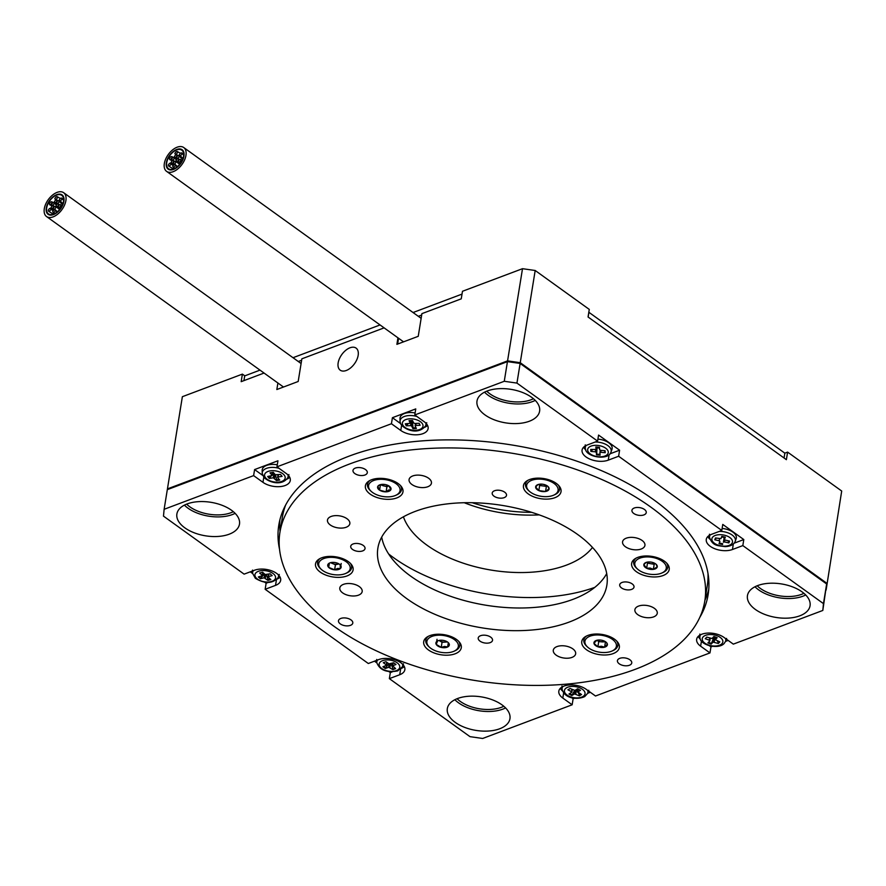 <?xml version="1.0" encoding="UTF-8"?>
<svg xmlns="http://www.w3.org/2000/svg" width="886" height="886" viewBox="0 0 886 886"><rect width="100%" height="100%" fill="white"/><g stroke="black" fill="none" stroke-linecap="round" stroke-linejoin="round"><path stroke-width="1.33" d="M358.154 355.375A13.589 7.83 -54.3 0 0 356.094 348.109A13.589 7.83 -54.3 0 0 345.662 350.391A13.589 7.83 -54.3 0 0 338.153 362.906A13.589 7.83 -54.3 0 0 340.213 370.171A13.589 7.83 -54.3 0 0 350.635 367.889A13.589 7.83 -54.3 0 0 358.154 355.375M186.625 504.123A29.448 15.76 -170.8 0 0 231.024 512.706A29.448 15.76 -170.8 0 0 233.35 511.698M486.746 391.169A29.448 15.76 -170.8 0 0 531.135 399.752A29.448 15.76 -170.8 0 0 533.472 398.744M757.198 585.757A29.448 15.76 -170.8 0 0 801.597 594.34A29.448 15.76 -170.8 0 0 803.923 593.321M457.076 698.711A29.448 15.76 -170.8 0 0 501.476 707.294A29.448 15.76 -170.8 0 0 503.802 706.275M397.947 337.821L396.895 344.344L418.236 336.315L421.902 313.644L461.252 298.837L462.481 291.272L522.507 268.691L535.188 270.496L520.248 362.695L507.567 360.879L167.443 488.884L167.365 489.626M535.188 270.496L589.279 309.413L588.049 316.978L786.38 459.668L787.61 452.115L784.83 453.156M244.813 375.852L242.387 374.113L241.169 381.667L264.061 373.05M277.905 383.007L276.842 389.53L298.183 381.489L301.86 358.819L384.114 327.864M841.7 491.032L826.106 590.054L841.7 491.032L787.61 452.115M242.387 374.113L182.372 396.695L167.443 488.884M507.567 360.879L522.507 268.691M826.771 583.221L520.248 362.695M592.501 547.437A99.675 53.326 9.2 0 1 566.431 565.124A99.675 53.326 9.2 0 1 469.104 565.035A99.675 53.326 9.2 0 1 403.418 516.815M464.264 502.727A99.675 53.326 -170.8 0 0 539.22 514.866M388.655 553.983A144.972 77.558 -170.8 0 0 594.783 587.374M641.254 548.999A11.33 6.058 -170.8 0 0 644.93 545.411A11.33 6.058 -170.8 0 0 638.751 538.699A11.33 6.058 -170.8 0 0 626.236 538.19A11.33 6.058 -170.8 0 0 622.57 541.789A11.33 6.058 -170.8 0 0 628.75 548.5A11.33 6.058 -170.8 0 0 641.254 548.999M427.772 486.757A11.33 6.058 -170.8 0 0 431.438 483.169A11.33 6.058 -170.8 0 0 425.258 476.458A11.33 6.058 -170.8 0 0 412.743 475.948A11.33 6.058 -170.8 0 0 409.077 479.547A11.33 6.058 -170.8 0 0 415.257 486.259A11.33 6.058 -170.8 0 0 427.772 486.757M571.991 657.401A11.33 6.058 -170.8 0 0 575.656 653.802A11.33 6.058 -170.8 0 0 569.476 647.09A11.33 6.058 -170.8 0 0 556.962 646.592A11.33 6.058 -170.8 0 0 553.296 650.18A11.33 6.058 -170.8 0 0 559.476 656.891A11.33 6.058 -170.8 0 0 571.991 657.401M358.498 595.159A11.33 6.058 -170.8 0 0 362.175 591.56A11.33 6.058 -170.8 0 0 355.995 584.849A11.33 6.058 -170.8 0 0 343.48 584.35A11.33 6.058 -170.8 0 0 339.803 587.939A11.33 6.058 -170.8 0 0 345.983 594.65A11.33 6.058 -170.8 0 0 358.498 595.159M653.591 616.9A11.33 6.058 -170.8 0 0 657.257 613.3A11.33 6.058 -170.8 0 0 651.077 606.589A11.33 6.058 -170.8 0 0 638.562 606.09A11.33 6.058 -170.8 0 0 634.897 609.679A11.33 6.058 -170.8 0 0 641.076 616.39A11.33 6.058 -170.8 0 0 653.591 616.9M346.171 527.259A11.33 6.058 -170.8 0 0 349.837 523.67A11.33 6.058 -170.8 0 0 343.657 516.959A11.33 6.058 -170.8 0 0 331.142 516.449A11.33 6.058 -170.8 0 0 327.477 520.049A11.33 6.058 -170.8 0 0 333.657 526.76A11.33 6.058 -170.8 0 0 346.171 527.259M629.403 665.264A7.254 3.876 -170.8 0 0 631.751 662.961A7.254 3.876 -170.8 0 0 627.786 658.663A7.254 3.876 -170.8 0 0 619.779 658.342A7.254 3.876 -170.8 0 0 617.431 660.646A7.254 3.876 -170.8 0 0 621.385 664.943A7.254 3.876 -170.8 0 0 629.403 665.264M364.954 475.007A7.254 3.876 -170.8 0 0 367.302 472.703A7.254 3.876 -170.8 0 0 363.349 468.406A7.254 3.876 -170.8 0 0 355.341 468.085A7.254 3.876 -170.8 0 0 352.993 470.388A7.254 3.876 -170.8 0 0 356.947 474.686A7.254 3.876 -170.8 0 0 364.954 475.007M643.9 514.91A7.254 3.876 -170.8 0 0 646.248 512.617A7.254 3.876 -170.8 0 0 642.295 508.32A7.254 3.876 -170.8 0 0 634.287 507.999A7.254 3.876 -170.8 0 0 631.939 510.292A7.254 3.876 -170.8 0 0 635.893 514.589A7.254 3.876 -170.8 0 0 643.9 514.91M350.446 625.35A7.254 3.876 -170.8 0 0 352.794 623.057A7.254 3.876 -170.8 0 0 348.84 618.76A7.254 3.876 -170.8 0 0 340.833 618.439A7.254 3.876 -170.8 0 0 338.485 620.732A7.254 3.876 -170.8 0 0 342.439 625.029A7.254 3.876 -170.8 0 0 350.446 625.35M613.167 653.591A19.027 10.178 -170.8 0 0 619.336 647.555A19.027 10.178 -170.8 0 0 608.948 636.27A19.027 10.178 -170.8 0 0 587.927 635.428A19.027 10.178 -170.8 0 0 581.77 641.464A19.027 10.178 -170.8 0 0 592.147 652.738A19.027 10.178 -170.8 0 0 613.167 653.591M455.116 653.802A19.027 10.178 -170.8 0 0 461.274 647.766A19.027 10.178 -170.8 0 0 450.896 636.491A19.027 10.178 -170.8 0 0 429.876 635.639A19.027 10.178 -170.8 0 0 423.707 641.674A19.027 10.178 -170.8 0 0 434.096 652.949A19.027 10.178 -170.8 0 0 455.116 653.802M346.935 575.966A19.027 10.178 -170.8 0 0 353.093 569.931A19.027 10.178 -170.8 0 0 342.716 558.656A19.027 10.178 -170.8 0 0 321.696 557.803A19.027 10.178 -170.8 0 0 315.527 563.839A19.027 10.178 -170.8 0 0 325.915 575.114A19.027 10.178 -170.8 0 0 346.935 575.966M396.806 497.921A19.027 10.178 -170.8 0 0 402.964 491.885A19.027 10.178 -170.8 0 0 392.587 480.611A19.027 10.178 -170.8 0 0 371.566 479.758A19.027 10.178 -170.8 0 0 365.397 485.794A19.027 10.178 -170.8 0 0 375.786 497.079A19.027 10.178 -170.8 0 0 396.806 497.921M554.857 497.71A19.027 10.178 -170.8 0 0 561.026 491.675A19.027 10.178 -170.8 0 0 550.638 480.4A19.027 10.178 -170.8 0 0 529.618 479.547A19.027 10.178 -170.8 0 0 523.46 485.583A19.027 10.178 -170.8 0 0 533.837 496.869A19.027 10.178 -170.8 0 0 554.857 497.71M663.049 575.546A19.027 10.178 -170.8 0 0 669.207 569.51A19.027 10.178 -170.8 0 0 658.83 558.235A19.027 10.178 -170.8 0 0 637.798 557.383A19.027 10.178 -170.8 0 0 631.64 563.418A19.027 10.178 -170.8 0 0 642.018 574.693A19.027 10.178 -170.8 0 0 663.049 575.546M349.627 463.976A215.198 115.136 -170.8 0 0 279.943 532.264A215.198 115.136 -170.8 0 0 397.349 659.793A215.198 115.136 -170.8 0 0 635.107 669.373A215.198 115.136 -170.8 0 0 704.791 601.085A215.198 115.136 -170.8 0 0 587.385 473.556A215.198 115.136 -170.8 0 0 349.627 463.976M285.624 505.075A215.198 115.136 -170.8 0 0 282.39 517.158L279.943 532.264M631.663 589.378A7.254 3.876 -170.8 0 0 634.011 587.075A7.254 3.876 -170.8 0 0 630.057 582.778A7.254 3.876 -170.8 0 0 622.05 582.456A7.254 3.876 -170.8 0 0 619.702 584.76A7.254 3.876 -170.8 0 0 623.655 589.057A7.254 3.876 -170.8 0 0 631.663 589.378M362.695 550.893A7.254 3.876 -170.8 0 0 365.032 548.589A7.254 3.876 -170.8 0 0 361.078 544.292A7.254 3.876 -170.8 0 0 353.071 543.971A7.254 3.876 -170.8 0 0 350.723 546.274A7.254 3.876 -170.8 0 0 354.677 550.571A7.254 3.876 -170.8 0 0 362.695 550.893M504.167 497.644A7.254 3.876 -170.8 0 0 506.515 495.352A7.254 3.876 -170.8 0 0 502.561 491.054A7.254 3.876 -170.8 0 0 494.554 490.733A7.254 3.876 -170.8 0 0 492.206 493.026A7.254 3.876 -170.8 0 0 496.16 497.323A7.254 3.876 -170.8 0 0 504.167 497.644M490.18 642.627A7.254 3.876 -170.8 0 0 492.527 640.323A7.254 3.876 -170.8 0 0 488.574 636.026A7.254 3.876 -170.8 0 0 480.566 635.705A7.254 3.876 -170.8 0 0 478.219 638.009A7.254 3.876 -170.8 0 0 482.172 642.295A7.254 3.876 -170.8 0 0 490.18 642.627M569.299 622.027A115.977 62.053 -170.8 0 0 606.855 585.214A115.977 62.053 -170.8 0 0 543.583 516.494A115.977 62.053 -170.8 0 0 415.434 511.322A115.977 62.053 -170.8 0 0 377.879 548.135A115.977 62.053 -170.8 0 0 441.162 616.866A115.977 62.053 -170.8 0 0 569.299 622.027M381.689 537.115A115.977 62.053 -170.8 0 0 454.607 597.662A115.977 62.053 -170.8 0 0 572.965 599.357A115.977 62.053 -170.8 0 0 606.711 573.563M704.791 601.085L707.238 585.967A215.198 115.136 -170.8 0 0 707.992 573.475M646.968 562.189A5.892 3.156 -170.8 0 0 650.833 563.717A5.892 3.156 -170.8 0 0 655.053 563.496M649.925 569.288A6.8 3.644 -170.8 0 0 653.359 569.366A6.8 3.644 -170.8 0 0 657.257 566.818A6.8 3.644 -170.8 0 0 656.105 564.271A6.8 3.644 -170.8 0 0 654.444 563.164A6.8 3.644 -170.8 0 0 647.732 562.045A6.8 3.644 -170.8 0 0 645.717 562.588A6.8 3.644 -170.8 0 0 643.834 564.603A6.8 3.644 -170.8 0 0 646.647 568.258A6.8 3.644 -170.8 0 0 649.925 569.288M646.127 562.433L643.834 564.603L646.647 568.258L650.125 568.048L653.359 569.366L657.257 566.818L656.116 564.426M649.084 574.106A15.926 8.517 -170.8 0 0 661.853 573.009A15.926 8.517 -170.8 0 0 665.353 564.437A15.926 8.517 -170.8 0 0 652.007 557.316A15.926 8.517 -170.8 0 0 636.945 559.786A15.926 8.517 -170.8 0 0 637.521 569.067A15.926 8.517 -170.8 0 0 649.084 574.106M661.853 573.009L662.938 572.522A17.211 9.214 -170.8 0 0 667.712 567.383A17.211 9.214 -170.8 0 0 666.571 563.009M646.769 562.233L647.478 563.153L654.189 564.271L655.208 563.596M636.192 558.091A17.211 9.214 -170.8 0 0 633.723 561.879A17.211 9.214 -170.8 0 0 636.635 568.258L637.521 569.067M654.189 564.271L653.359 569.366M647.478 563.153L646.647 568.258M597.086 640.235A5.892 3.156 -170.8 0 0 602.059 641.885A5.892 3.156 -170.8 0 0 605.182 641.542M601.328 647.478A6.8 3.644 -170.8 0 0 604.595 647.19A6.8 3.644 -170.8 0 0 607.375 644.166A6.8 3.644 -170.8 0 0 606.234 642.317A6.8 3.644 -170.8 0 0 603.466 640.733A6.8 3.644 -170.8 0 0 596.754 640.312A6.8 3.644 -170.8 0 0 595.846 640.633A6.8 3.644 -170.8 0 0 593.963 643.336A6.8 3.644 -170.8 0 0 597.884 646.78A6.8 3.644 -170.8 0 0 601.328 647.478M596.754 640.312L593.963 643.336L597.884 646.78L601.361 646.226L604.595 647.19L607.375 644.166L606.367 642.583M602.203 652.484A15.926 8.517 -170.8 0 0 611.971 651.055A15.926 8.517 -170.8 0 0 614.895 641.663A15.926 8.517 -170.8 0 0 599.146 635.018A15.926 8.517 -170.8 0 0 587.639 647.112A15.926 8.517 -170.8 0 0 602.203 652.484M611.971 651.055L613.068 650.568A17.211 9.214 -170.8 0 0 617.841 645.429A17.211 9.214 -170.8 0 0 616.689 641.054M597.064 640.235L598.714 641.674L605.647 641.841M586.322 636.137A17.211 9.214 -170.8 0 0 583.852 639.925A17.211 9.214 -170.8 0 0 586.765 646.304L587.639 647.112M605.415 642.084L604.595 647.19M598.714 641.674L597.884 646.78M447.452 641.962L442.048 642.295L439.002 640.456A5.892 3.156 -170.8 0 0 439.534 640.777A5.892 3.156 -170.8 0 0 445.248 642.095A5.892 3.156 -170.8 0 0 447.131 641.752M444.694 647.699A6.8 3.644 -170.8 0 0 447.629 646.99A6.8 3.644 -170.8 0 0 449.025 643.568A6.8 3.644 -170.8 0 0 448.183 642.527A6.8 3.644 -170.8 0 0 444.019 640.534A6.8 3.644 -170.8 0 0 437.795 640.844A6.8 3.644 -170.8 0 0 437.606 640.932A6.8 3.644 -170.8 0 0 436.211 644.366A6.8 3.644 -170.8 0 0 441.217 647.4A6.8 3.644 -170.8 0 0 444.694 647.699M437.606 640.932L436.211 644.366L441.217 647.4L444.539 646.437L447.629 646.99L449.025 643.568M447.496 652.705A15.926 8.517 -170.8 0 0 453.92 651.265A15.926 8.517 -170.8 0 0 456.013 640.955A15.926 8.517 -170.8 0 0 437.739 635.229A15.926 8.517 -170.8 0 0 429.588 647.323A15.926 8.517 -170.8 0 0 447.496 652.705M453.92 651.265L455.016 650.778A17.211 9.214 -170.8 0 0 459.79 645.639A17.211 9.214 -170.8 0 0 458.638 641.265M428.27 636.347A17.211 9.214 -170.8 0 0 425.801 640.135A17.211 9.214 -170.8 0 0 428.702 646.514L429.588 647.323M448.316 642.715L447.629 646.99M442.048 642.295L441.217 647.4M437.031 639.26L436.211 644.366M330.855 562.61A5.892 3.156 -170.8 0 0 332.483 563.507A5.892 3.156 -170.8 0 0 338.319 564.094A5.892 3.156 -170.8 0 0 338.939 563.917M337.965 569.665A6.8 3.644 -170.8 0 0 340.357 568.557A6.8 3.644 -170.8 0 0 340.18 564.869A6.8 3.644 -170.8 0 0 340.002 564.692A6.8 3.644 -170.8 0 0 334.255 562.433A6.8 3.644 -170.8 0 0 329.603 563.009A6.8 3.644 -170.8 0 0 328.507 563.706A6.8 3.644 -170.8 0 0 328.695 567.394A6.8 3.644 -170.8 0 0 334.62 569.82A6.8 3.644 -170.8 0 0 337.965 569.665M328.507 563.706L328.695 567.394L334.62 569.82L337.61 568.435L340.357 568.557L340.18 564.869M342.694 574.405A15.926 8.517 -170.8 0 0 345.739 573.43A15.926 8.517 -170.8 0 0 346.758 562.167A15.926 8.517 -170.8 0 0 326.17 557.859A15.926 8.517 -170.8 0 0 321.408 569.488A15.926 8.517 -170.8 0 0 342.694 574.405M345.739 573.43L346.825 572.943A17.211 9.214 -170.8 0 0 351.598 567.804A17.211 9.214 -170.8 0 0 350.457 563.43M330.5 562.699L335.44 564.725L338.984 563.939M320.09 558.512A17.211 9.214 -170.8 0 0 317.62 562.3A17.211 9.214 -170.8 0 0 320.522 568.679L321.408 569.488M341.188 563.463L340.357 568.557M335.44 564.725L334.62 569.82M329.382 563.164L328.695 567.394M380.725 484.564A5.892 3.156 -170.8 0 0 383.66 485.893A5.892 3.156 -170.8 0 0 388.821 485.871M389.109 491.209A6.8 3.644 -170.8 0 0 390.826 489.759A6.8 3.644 -170.8 0 0 389.873 486.647A6.8 3.644 -170.8 0 0 389.043 486.015A6.8 3.644 -170.8 0 0 382.519 484.343A6.8 3.644 -170.8 0 0 379.485 484.974A6.8 3.644 -170.8 0 0 377.79 486.414A6.8 3.644 -170.8 0 0 379.573 490.157A6.8 3.644 -170.8 0 0 386.097 491.83A6.8 3.644 -170.8 0 0 389.109 491.209M379.884 484.808L377.79 486.414L379.573 490.157L386.097 491.83L388.589 490.036L390.826 489.759L389.043 486.015M395.544 495.418A15.926 8.517 -170.8 0 0 395.61 495.385A15.926 8.517 -170.8 0 0 395.355 483.213A15.926 8.517 -170.8 0 0 373.072 480.755A15.926 8.517 -170.8 0 0 371.278 491.442A15.926 8.517 -170.8 0 0 395.544 495.418M396.618 494.931A17.211 9.214 -170.8 0 0 396.706 494.897A17.211 9.214 -170.8 0 0 401.48 489.759A17.211 9.214 -170.8 0 0 400.328 485.384M380.227 484.697L386.916 486.735L388.843 485.893M369.96 480.467A17.211 9.214 -170.8 0 0 367.491 484.254A17.211 9.214 -170.8 0 0 370.392 490.634L371.278 491.442M386.916 486.735L386.097 491.83M380.404 485.052L379.573 490.157M538.777 484.354A5.892 3.156 -170.8 0 0 543.018 485.938A5.892 3.156 -170.8 0 0 546.872 485.661M548.102 490.456A6.8 3.644 -170.8 0 0 549.098 488.751A6.8 3.644 -170.8 0 0 547.925 486.436A6.8 3.644 -170.8 0 0 545.898 485.151A6.8 3.644 -170.8 0 0 539.164 484.277A6.8 3.644 -170.8 0 0 537.536 484.753A6.8 3.644 -170.8 0 0 535.631 487.001A6.8 3.644 -170.8 0 0 538.832 490.6A6.8 3.644 -170.8 0 0 545.566 491.475A6.8 3.644 -170.8 0 0 548.102 490.456M537.935 484.598L535.631 487.001L538.832 490.6L545.566 491.475L549.098 488.751L547.969 486.635M555.799 493.923A15.926 8.517 -170.8 0 0 550.638 481.508A15.926 8.517 -170.8 0 0 528.931 481.818A15.926 8.517 -170.8 0 0 529.33 491.232A15.926 8.517 -170.8 0 0 553.661 495.174A15.926 8.517 -170.8 0 0 555.799 493.923M553.661 495.174L554.758 494.687A17.211 9.214 -170.8 0 0 557.061 493.336A17.211 9.214 -170.8 0 0 559.531 489.548A17.211 9.214 -170.8 0 0 558.379 485.174M538.666 484.376L539.652 485.495L546.385 486.37L547.116 485.816M528.012 480.256A17.211 9.214 -170.8 0 0 525.542 484.044A17.211 9.214 -170.8 0 0 528.455 490.423L529.33 491.232M546.385 486.37L545.566 491.475M539.652 485.495L538.832 490.6M457.597 698.511A31.708 16.967 -170.8 0 0 447.33 708.567A31.708 16.967 -170.8 0 0 464.629 727.362A31.708 16.967 -170.8 0 0 499.671 728.779A31.708 16.967 -170.8 0 0 509.948 718.712A31.708 16.967 -170.8 0 0 492.638 699.918A31.708 16.967 -170.8 0 0 457.597 698.511M454.872 699.707A31.708 16.967 -170.8 0 0 502.86 709.132A31.708 16.967 -170.8 0 0 505.585 707.925M757.718 585.557A31.708 16.967 -170.8 0 0 747.452 595.625A31.708 16.967 -170.8 0 0 764.751 614.419A31.708 16.967 -170.8 0 0 799.792 615.825A31.708 16.967 -170.8 0 0 810.059 605.758A31.708 16.967 -170.8 0 0 792.76 586.964A31.708 16.967 -170.8 0 0 757.718 585.557M754.994 586.765A31.708 16.967 -170.8 0 0 802.971 596.178A31.708 16.967 -170.8 0 0 805.706 594.971M487.267 390.97A31.708 16.967 -170.8 0 0 477 401.037A31.708 16.967 -170.8 0 0 494.299 419.831A31.708 16.967 -170.8 0 0 529.341 421.238A31.708 16.967 -170.8 0 0 539.607 411.17A31.708 16.967 -170.8 0 0 522.308 392.387A31.708 16.967 -170.8 0 0 487.267 390.97M484.531 392.177A31.708 16.967 -170.8 0 0 532.519 401.591A31.708 16.967 -170.8 0 0 535.244 400.383M187.145 503.924A31.708 16.967 -170.8 0 0 176.879 513.991A31.708 16.967 -170.8 0 0 194.178 532.785A31.708 16.967 -170.8 0 0 229.219 534.192A31.708 16.967 -170.8 0 0 239.486 524.124A31.708 16.967 -170.8 0 0 222.187 505.33A31.708 16.967 -170.8 0 0 187.145 503.924M184.421 505.131A31.708 16.967 -170.8 0 0 232.398 514.544A31.708 16.967 -170.8 0 0 235.122 513.337M699.785 617.409A217.458 116.343 -170.8 0 0 708.135 594.639A217.458 116.343 -170.8 0 0 589.489 465.77A217.458 116.343 -170.8 0 0 349.228 456.091A217.458 116.343 -170.8 0 0 278.802 525.11A217.458 116.343 -170.8 0 0 279.544 549.342M279.887 519.849A217.458 116.343 -170.8 0 0 280.076 531.423M253.617 475.616L262.965 482.338A15.859 8.483 -170.8 0 0 285.159 485.517A15.859 8.483 -170.8 0 0 290.287 480.478A15.859 8.483 -170.8 0 0 286.311 473.556L276.964 466.822L277.938 460.786L254.603 469.569L253.617 475.616L164.131 509.295L163.478 516.128L244.115 574.139L254.492 570.241A15.859 8.483 -170.8 0 1 272.002 570.949A15.859 8.483 -170.8 0 1 280.663 580.341A15.859 8.483 -170.8 0 1 275.524 585.38L265.147 589.279L368.31 663.503L378.687 659.594A15.859 8.483 -170.8 0 1 396.208 660.303A15.859 8.483 -170.8 0 1 404.858 669.705A15.859 8.483 -170.8 0 1 399.719 674.733L389.353 678.632L469.99 736.654L482.671 738.47L572.157 704.791L573.131 698.744L574.593 698.201M286.865 479.171A15.859 8.483 -170.8 0 0 289.722 477.288M414.781 414.958L415.755 408.911L392.42 417.694L391.435 423.741L400.782 430.463A15.859 8.483 -170.8 0 0 422.976 433.642A15.859 8.483 -170.8 0 0 428.115 428.614A15.859 8.483 -170.8 0 0 424.128 421.681L414.781 414.958L504.267 381.279L507.445 361.632L167.31 489.648L164.131 509.295M424.682 427.296A15.859 8.483 -170.8 0 0 427.55 425.413M704.935 600.232A217.458 116.343 -170.8 0 0 708.767 589.312M389.02 671.654L390.327 672.596L389.353 678.632M376.816 662.861L374.479 661.189M264.825 582.29L266.132 583.232L265.147 589.279M252.61 573.508L250.273 571.824M823.459 603.621L826.649 583.974L822.806 610.454L823.459 603.621L742.822 545.599L743.797 539.563L722.766 524.423L721.791 530.47L618.627 456.246L619.602 450.199L598.571 435.07L597.585 441.117L516.948 383.095L504.267 381.279M701.457 641.065L700.627 646.193A15.859 8.483 -170.8 0 1 696.651 639.271A15.859 8.483 -170.8 0 1 707.305 633.113A15.859 8.483 -170.8 0 1 723.973 637.411L733.32 644.133L822.806 610.454M728.137 640.412L725.523 641.398M712.41 646.326L710.96 646.88L709.974 652.916L595.503 696.008L586.155 689.286A15.859 8.483 -170.8 0 0 569.488 684.978A15.859 8.483 -170.8 0 0 558.822 691.135A15.859 8.483 -170.8 0 0 562.809 698.068L572.157 704.791M590.32 692.276L587.706 693.262M826.649 583.974L520.126 363.448L516.948 383.095M391.435 423.741L276.964 466.822M700.627 646.193L709.974 652.916M721.791 530.47L711.414 534.369A15.859 8.483 -170.8 0 0 706.275 539.408A15.859 8.483 -170.8 0 0 714.936 548.799A15.859 8.483 -170.8 0 0 732.445 549.508L742.822 545.599M597.585 441.117L587.219 445.016A15.859 8.483 -170.8 0 0 582.08 450.044A15.859 8.483 -170.8 0 0 590.729 459.446A15.859 8.483 -170.8 0 0 608.25 460.155L618.627 456.246M507.445 361.632L520.126 363.448M277.229 579.034A15.859 8.483 -170.8 0 0 280.098 577.151M266.132 583.232L268.093 582.49M401.436 668.387A15.859 8.483 -170.8 0 0 404.293 666.505M390.327 672.596L392.288 671.854M560.373 688.289A15.859 8.483 -170.8 0 0 562.488 690.969M571.548 697.603L573.131 698.744M698.19 636.414A15.859 8.483 -170.8 0 0 700.317 639.105M709.365 645.739L710.96 646.88M707.825 536.551A15.859 8.483 -170.8 0 0 709.941 539.242M734.129 543.196L743.797 539.563M583.63 447.197A15.859 8.483 -170.8 0 0 585.746 449.889M609.933 453.842L619.602 450.199M392.42 417.694L400.538 423.541M254.603 469.569L262.71 475.405M393.107 662.961L392.653 665.763L395.987 664.511L393.583 662.783L388.976 663.858L385.975 661.698L383.306 662.695L386.307 664.854L386.739 662.241M392.653 665.763L395.588 668.609L392.919 669.617L388.655 667.269L389.187 663.968M386.994 662.429L386.54 665.253L382.907 666.793L385.31 668.531L388.655 667.269M388.677 663.636L385.31 668.531M385.443 667.767L383.682 666.505M394.946 668.144L392.919 669.617M393.041 668.864L390.992 663.758M578.237 689.109L577.783 691.933L580.485 690.294L577.628 688.787L574.914 690.427L570.086 688.488L567.915 689.795L571.492 691.689L571.858 689.43M577.783 691.933L581.537 694.524L579.366 695.831L574.527 693.904L575.114 690.305M572.256 689.629L571.847 692.154L568.956 694.026L571.824 695.543L574.527 693.904M574.549 690.537L571.824 695.543M571.946 694.79L569.687 693.594M580.939 694.203L579.366 695.831M579.488 695.078L578.314 692.819M577.683 691.645L576.542 689.441M715.711 637.145L715.301 639.681L717.173 637.676L713.906 636.48L712.034 638.496L706.762 637.112L705.267 638.717L709.354 640.201L709.675 638.164M715.301 639.681L719.82 641.874L718.324 643.48L713.053 642.095L713.784 637.555L711.181 644.1L713.053 642.095M710.251 638.374L709.786 640.899L707.914 642.915L711.181 644.1M711.303 643.347L708.479 642.317M719.388 641.708L718.324 643.48M718.446 642.727L717.272 640.943M715.478 638.219L715.379 637.023M713.13 637.322L714.98 637.455L714.249 641.985M722.112 528.477A13.589 7.276 9.2 0 1 736.211 538.555A13.589 7.276 9.2 0 1 736.122 538.821M724.792 539.962L724.471 541.933L728.879 542.908L729.566 541.069L725.169 540.095L724.449 539.485L725.324 537.137L721.802 536.351L720.938 538.655L715.478 537.946L714.78 539.784L719.188 540.759L719.498 538.843M724.471 541.933L723.419 542.199L724.15 537.669L723.419 542.199M719.908 541.313L719.033 543.716L722.555 544.502M719.908 541.368L719.188 540.759M722.677 543.749L719.299 542.996M716.464 538.167L715.113 538.921M729.422 541.036L728.879 542.908M729.001 542.154L727.827 540.681M721.525 537.082L724.792 537.359M597.906 439.124A13.589 7.276 9.2 0 1 612.16 447.729A13.589 7.276 9.2 0 1 612.016 449.202L610.941 452.214A13.08 6.999 9.2 0 0 611.218 450.409A13.08 6.999 9.2 0 0 595.126 442.036M596.057 449.501L596.444 447.02L596.057 449.501L590.718 449.446L590.884 451.417L595.37 451.816L595.702 449.8M601.062 450.365L600.752 452.303L605.238 452.702L605.072 450.719L600.586 450.321L599.645 449.745L599.434 447.286L595.846 446.965L596.057 449.435M600.752 452.303L599.9 452.646L600.11 455.182L596.522 454.861L596.311 452.392L595.37 451.816M600.043 454.407L596.643 454.108L596.522 454.861M596.643 454.108L597.042 447.862L599.501 448.072M592.601 449.612L590.884 451.417M591.006 450.664L590.907 449.468M605.149 451.716L604.152 450.642M596.4 447.341L597.042 447.862L596.311 452.392M400.516 423.22A13.08 6.999 9.2 0 1 400.04 421.559L399.974 418.358A13.589 7.276 9.2 0 1 415.113 412.942M410.716 420.573L410.273 423.309L405.301 423.829L406.275 425.823L410.595 425.657L411.325 421.127L410.528 421.769M410.273 423.309L410.661 420.573M416.11 423.419L415.778 425.457L420.108 425.291L419.133 423.298L414.814 423.464L413.707 422.999L412.488 420.507L409.033 420.64L410.24 423.131M415.778 425.457L415.157 425.989L416.376 428.492L412.92 428.625L411.702 426.122L410.595 425.657M416.01 427.75L413.042 427.86L412.92 428.625M413.042 427.86L412.433 421.592L413.009 421.57M408.081 423.729L406.275 425.823M406.397 425.07L405.788 423.807M411.06 420.562L412.433 421.592L411.702 426.122M279.024 468.306A13.08 6.999 9.2 0 0 262.223 473.434L262.156 470.233A13.589 7.276 9.2 0 1 277.285 464.807M272.666 472.404L272.157 475.516L267.661 476.491L269.278 478.429L273.287 477.787L274.018 473.246L272.257 474.94M272.157 475.516L272.523 472.426M278.459 474.763L278.093 477.011L282.102 476.369L280.485 474.442L275.269 474.73L273.253 472.316L270.042 472.825L272.068 475.239M278.093 477.011L277.695 477.632L279.721 480.046L276.51 480.555L273.287 477.787M279.179 479.392L276.631 479.802L276.51 480.555M276.631 479.802L275.524 474.918M271.227 475.926L269.278 478.429M269.399 477.676L268.325 476.391M273.231 472.316L274.04 473.246M262.898 572.511L262.389 575.656L258.347 576.952L260.406 578.791L264.083 577.805L264.681 574.095M262.389 575.656L262.71 572.334M268.89 574.117L268.491 576.62L272.157 575.634L270.097 573.796L265.169 574.527L262.588 572.223L259.653 573.02L262.234 575.313M268.491 576.62L268.27 577.284L270.85 579.577L267.915 580.363L264.083 577.805M270.23 579.023L268.037 579.61L267.915 580.363M268.037 579.61L266.464 574.77M264.349 573.796L260.406 578.791M260.528 578.037L259.089 576.753M472.227 502.705A104.205 55.752 -170.8 0 0 531.666 512.341M462.027 294.097L413.053 312.525M380.05 324.952L293.011 357.711M260.008 370.126L244.702 375.897L243.927 380.626M784.066 457.996L784.841 453.167L588.813 312.237M421.681 315.051L418.314 316.313M301.628 360.225L298.272 361.488M588.127 317.033L588.913 312.204M172.77 166.435C173.944 164.309 174.841 163.976 175.439 165.438C174.254 167.565 173.368 167.897 172.77 166.435L174.387 168.639M177.499 166.579L175.218 164.508L177.023 166.967M173.291 163.19C174.476 161.064 175.362 160.731 175.96 162.193C174.775 164.32 173.889 164.652 173.291 163.19L174.066 164.563M178.762 163.7L175.716 161.241L175.96 162.193M178.252 161.33C179.437 159.192 180.323 158.86 180.921 160.322C179.736 162.448 178.85 162.78 178.252 161.33L180.079 163.844M182.051 160.743L180.722 159.414L181.785 161.23M176.037 160.632C177.211 158.505 178.108 158.173 178.706 159.635C177.521 161.761 176.635 162.094 176.037 160.632L179.614 164.419M179.437 159.524L178.463 158.694L178.994 159.901M179.304 154.84C180.489 152.702 181.375 152.37 181.973 153.832C180.788 155.958 179.902 156.29 179.304 154.84L182.981 158.55M183.69 154.463L181.719 152.879L183.668 155.271M176.558 157.387C177.743 155.26 178.629 154.928 179.227 156.39C178.053 158.516 177.156 158.849 176.558 157.387L177.344 158.749M181.84 157.619L178.961 155.427L179.227 156.39L182.726 159.225M174.874 153.455C176.048 151.329 176.934 150.997 177.532 152.458C176.358 154.585 175.472 154.917 174.874 153.455L175.738 154.773M180.246 153.223L177.211 151.451L177.532 152.458M174.343 156.7C175.528 154.574 176.414 154.242 177.012 155.703C175.827 157.83 174.941 158.162 174.343 156.7L176.868 159.126M177.909 155.482L176.713 154.707L177.012 155.703M169.381 158.572C170.566 156.445 171.452 156.102 172.05 157.564C170.865 159.69 169.979 160.034 169.381 158.572L169.747 159.591L172.15 160.776M173.135 157.265L171.685 156.545L172.05 157.564M171.596 159.258C172.781 157.132 173.667 156.8 174.265 158.251C173.091 160.388 172.194 160.72 171.596 159.258L172.46 160.576M174.564 157.63L173.955 157.254L174.265 158.251L176.436 159.646M168.329 165.062C169.514 162.935 170.4 162.592 170.998 164.054C169.824 166.18 168.927 166.524 168.329 165.062L168.639 166.047L173.446 169.027M171.507 163.578L170.699 163.068L170.998 164.054L173.135 165.494M171.076 162.503C172.249 160.377 173.147 160.045 173.745 161.496C172.56 163.633 171.674 163.965 171.076 162.503L173.556 164.962M174.608 161.307L173.457 160.521L173.745 161.496M183.956 156.135A11.961 6.9 -54.3 0 0 182.139 149.734A11.961 6.9 -54.3 0 0 172.958 151.75A11.961 6.9 -54.3 0 0 166.346 162.758A11.961 6.9 -54.3 0 0 168.163 169.16A11.961 6.9 -54.3 0 0 177.344 167.144A11.961 6.9 -54.3 0 0 183.956 156.135M164.342 163.511A14.674 8.461 -54.3 0 0 166.579 171.363A14.674 8.461 -54.3 0 0 177.842 168.894A14.674 8.461 -54.3 0 0 185.96 155.382A14.674 8.461 -54.3 0 0 183.723 147.53A14.674 8.461 -54.3 0 0 172.471 150A14.674 8.461 -54.3 0 0 164.342 163.511M183.557 156.279A11.418 6.579 -54.3 0 0 181.818 150.177A11.418 6.579 -54.3 0 0 173.058 152.104A11.418 6.579 -54.3 0 0 166.745 162.603A11.418 6.579 -54.3 0 0 168.484 168.717A11.418 6.579 -54.3 0 0 177.244 166.789A11.418 6.579 -54.3 0 0 183.557 156.279M166.413 162.736A11.872 6.844 -54.3 0 0 168.218 169.082A11.872 6.844 -54.3 0 0 177.322 167.089A11.872 6.844 -54.3 0 0 183.889 156.157A11.872 6.844 -54.3 0 0 182.084 149.812A11.872 6.844 -54.3 0 0 172.98 151.805A11.872 6.844 -54.3 0 0 166.413 162.736M52.717 211.621C53.902 209.495 54.788 209.151 55.386 210.613C54.212 212.74 53.315 213.083 52.717 211.621L54.345 213.814M57.446 211.754L55.165 209.694L56.981 212.142M53.249 208.376C54.423 206.25 55.309 205.906 55.918 207.368C54.733 209.495 53.847 209.838 53.249 208.376L54.013 209.738M58.72 208.874L55.663 206.427L55.918 207.368M58.21 206.504C59.384 204.378 60.27 204.046 60.868 205.508C59.694 207.634 58.808 207.966 58.21 206.504L60.026 209.03M61.998 205.917L60.669 204.6L61.743 206.416M55.984 205.818C57.169 203.691 58.055 203.359 58.653 204.81C57.479 206.947 56.582 207.28 55.984 205.818L59.572 209.605M59.395 204.699L58.421 203.88L58.952 205.076M59.262 200.014C60.436 197.888 61.322 197.556 61.92 199.007C60.746 201.144 59.86 201.476 59.262 200.014L62.928 203.736M63.648 199.649L61.677 198.065L63.626 200.446M56.516 202.573C57.69 200.446 58.587 200.114 59.185 201.565C58 203.702 57.114 204.035 56.516 202.573L57.302 203.935M61.787 202.805L58.919 200.613L59.185 201.565L62.684 204.4M54.821 198.641C56.006 196.504 56.892 196.171 57.49 197.633C56.305 199.76 55.419 200.103 54.821 198.641L55.685 199.948M60.204 198.398L57.158 196.637L57.49 197.633M54.301 201.886C55.475 199.76 56.361 199.416 56.959 200.878C55.785 203.005 54.899 203.348 54.301 201.886L56.815 204.301M57.867 200.668L56.66 199.893L56.959 200.878M49.339 203.747C50.513 201.62 51.399 201.288 51.997 202.75C50.823 204.876 49.937 205.209 49.339 203.747L49.694 204.766L52.097 205.962M53.094 202.44L51.643 201.731L51.997 202.75M51.554 204.444C52.728 202.307 53.625 201.975 54.223 203.437C53.038 205.563 52.152 205.895 51.554 204.444L52.407 205.762M54.522 202.805L53.902 202.44L54.223 203.437L56.383 204.832M48.287 210.237C49.461 208.11 50.358 207.778 50.956 209.24C49.771 211.366 48.885 211.699 48.287 210.237L48.586 211.233L53.404 214.202M51.454 208.764L50.646 208.243L50.956 209.24L53.094 210.68M51.023 207.689C52.208 205.552 53.094 205.22 53.692 206.682C52.518 208.808 51.621 209.14 51.023 207.689L53.514 210.148M54.567 206.482L53.404 205.707L53.692 206.682M63.903 201.31A11.961 6.9 -54.3 0 0 62.086 194.92A11.961 6.9 -54.3 0 0 52.916 196.936A11.961 6.9 -54.3 0 0 46.305 207.944A11.961 6.9 -54.3 0 0 48.121 214.334A11.961 6.9 -54.3 0 0 57.291 212.319A11.961 6.9 -54.3 0 0 63.903 201.31M44.3 208.697A14.674 8.461 -54.3 0 0 46.537 216.538A14.674 8.461 -54.3 0 0 57.789 214.069A14.674 8.461 -54.3 0 0 65.907 200.557A14.674 8.461 -54.3 0 0 63.681 192.716A14.674 8.461 -54.3 0 0 52.418 195.186A14.674 8.461 -54.3 0 0 44.3 208.697M63.504 201.465A11.418 6.579 -54.3 0 0 61.776 195.363A11.418 6.579 -54.3 0 0 53.016 197.279A11.418 6.579 -54.3 0 0 46.703 207.789A11.418 6.579 -54.3 0 0 48.442 213.891A11.418 6.579 -54.3 0 0 57.191 211.975A11.418 6.579 -54.3 0 0 63.504 201.465M46.371 207.911A11.872 6.844 -54.3 0 0 48.176 214.257A11.872 6.844 -54.3 0 0 57.28 212.263A11.872 6.844 -54.3 0 0 63.836 201.344A11.872 6.844 -54.3 0 0 62.031 194.986A11.872 6.844 -54.3 0 0 52.927 196.991A11.872 6.844 -54.3 0 0 46.371 207.911M397.637 344.067L398.567 338.275M401.613 425.335L400.782 430.463M263.795 477.2L262.965 482.338M276.421 579.854L275.524 585.38M400.616 669.218L399.719 674.733M563.64 692.93L562.809 698.068M733.342 543.993L732.445 549.508M609.147 454.629L608.25 460.155M402.543 664.168A13.08 6.999 9.2 0 1 402.41 666.804L403.484 663.78M382.542 660.679A10.422 5.571 9.2 0 1 397.116 662.772A10.422 5.571 9.2 0 1 396.363 670.624A10.422 5.571 9.2 0 1 381.777 668.542A10.422 5.571 9.2 0 1 382.542 660.679M402.41 666.804L397.681 670.901C386.717 672.928 379.751 670.181 376.794 662.65A13.08 6.999 9.2 0 1 377.558 660.026M390.482 663.946L389.918 667.457M587.728 690.415A13.08 6.999 9.2 0 1 587.684 693.306L588.758 690.294M566.486 687.824A10.422 5.571 9.2 0 1 580.95 688.389A10.422 5.571 9.2 0 1 582.955 696.507A10.422 5.571 9.2 0 1 568.491 695.931A10.422 5.571 9.2 0 1 566.486 687.824M587.684 693.306L584.738 696.562C578.392 699.73 564.736 699.298 562.067 689.153A13.08 6.999 9.2 0 1 562.776 686.617M576.52 689.452L575.789 693.948M725.556 638.551A13.08 6.999 9.2 0 1 725.501 641.442L726.586 638.418M703.163 636.868A10.422 5.571 9.2 0 1 716.852 635.672A10.422 5.571 9.2 0 1 721.924 643.712A10.422 5.571 9.2 0 1 708.235 644.908A10.422 5.571 9.2 0 1 703.163 636.868M725.501 641.442L724.283 643.302C719.022 649.947 699.453 645.207 699.885 637.289A13.08 6.999 9.2 0 1 700.593 634.753M710.207 638.363L709.841 640.578M719.321 531.401A13.08 6.999 9.2 0 1 735.192 541.435A13.08 6.999 9.2 0 1 735.136 541.579C733.686 544.691 730.341 546.374 725.091 546.629C718.557 545.499 712.809 546.651 709.52 537.425A13.08 6.999 9.2 0 1 709.752 535.786A13.08 6.999 9.2 0 1 710.229 534.889M712.045 538.179A10.422 5.571 9.2 0 1 724.161 535.133A10.422 5.571 9.2 0 1 732.312 542.675A10.422 5.571 9.2 0 1 720.185 545.721A10.422 5.571 9.2 0 1 712.045 538.179M585.247 444.872L585.325 448.072A13.08 6.999 9.2 0 1 585.325 448.072A13.08 6.999 9.2 0 1 586.023 445.525M587.662 450.154A10.422 5.571 9.2 0 1 597.485 445.392A10.422 5.571 9.2 0 1 608.294 451.993A10.422 5.571 9.2 0 1 598.471 456.744A10.422 5.571 9.2 0 1 587.662 450.154M599.922 452.58L600.298 450.276M425.789 423.076A13.08 6.999 9.2 0 1 425.668 425.712C418.015 435.79 404.116 429.411 400.682 423.862L400.04 421.559A13.08 6.999 9.2 0 1 416.841 416.442M402.765 424.948A10.422 5.571 9.2 0 1 409.908 418.823A10.422 5.571 9.2 0 1 422.644 424.184A10.422 5.571 9.2 0 1 415.49 430.297A10.422 5.571 9.2 0 1 402.765 424.948M415.213 425.657L415.578 423.442M265.667 477.908A10.422 5.571 9.2 0 1 270.23 470.876A10.422 5.571 9.2 0 1 284.096 474.962A10.422 5.571 9.2 0 1 279.533 481.995A10.422 5.571 9.2 0 1 265.667 477.908M287.972 474.951A13.08 6.999 9.2 0 1 287.839 477.576C282.036 486.414 268.912 482.416 263.95 477.388L262.223 473.434M275.081 474.497L274.494 478.141M252.521 570.097L252.588 573.286A13.08 6.999 9.2 0 1 253.363 570.662M256.807 578.569A10.422 5.571 9.2 0 1 259.31 571.016A10.422 5.571 9.2 0 1 273.696 574.028A10.422 5.571 9.2 0 1 271.194 581.581A10.422 5.571 9.2 0 1 256.807 578.569M278.337 574.804A13.08 6.999 9.2 0 1 278.215 577.439C272.733 583.774 265.113 584.073 255.367 578.325L252.588 573.286M265.855 574.815L265.335 578.071M668.11 564.936L667.712 567.383M634.121 559.431L633.723 561.879M618.24 642.981L617.841 645.429M584.251 637.477L583.852 639.925M460.177 643.192L459.79 645.639M426.188 637.687L425.801 640.135M351.997 565.357L351.598 567.804M318.008 559.852L317.62 562.3M395.61 495.385L396.706 494.897M401.867 487.311L401.48 489.759M367.889 481.807L367.491 484.254M559.93 487.101L559.531 489.548M525.941 481.596L525.542 484.044M376.716 659.45L376.794 662.65M392.841 663.06L392.354 666.05M561.99 685.952L562.067 689.153M578.115 689.042L577.606 692.165M699.818 634.088L699.885 637.289M715.667 637.123L715.223 639.836M734.981 518.033L735.103 517.269M736.211 538.555L735.136 541.579M709.442 534.225L709.52 537.425M585.325 448.072L585.325 448.117C584.993 457.165 608.494 460.93 610.941 452.214M610.786 428.669L610.908 427.916M600.287 450.265L599.9 452.646M407.626 399.198L407.759 398.445M426.742 422.7L425.668 425.712M415.512 423.442L415.124 425.812M269.809 451.074L269.931 450.31M288.925 474.564L287.839 477.576M278.016 474.841L277.606 477.355M279.289 574.427L278.215 577.439M268.547 574.217L268.104 576.941M166.579 171.363L403.54 341.841M183.723 147.53L421.149 318.351M168.218 169.082L168.905 169.58M182.084 149.812L182.771 150.31M46.537 216.538L283.487 387.027M63.681 192.716L301.096 363.526M48.176 214.257L48.863 214.755M62.031 194.986L62.729 195.485"/></g></svg>
